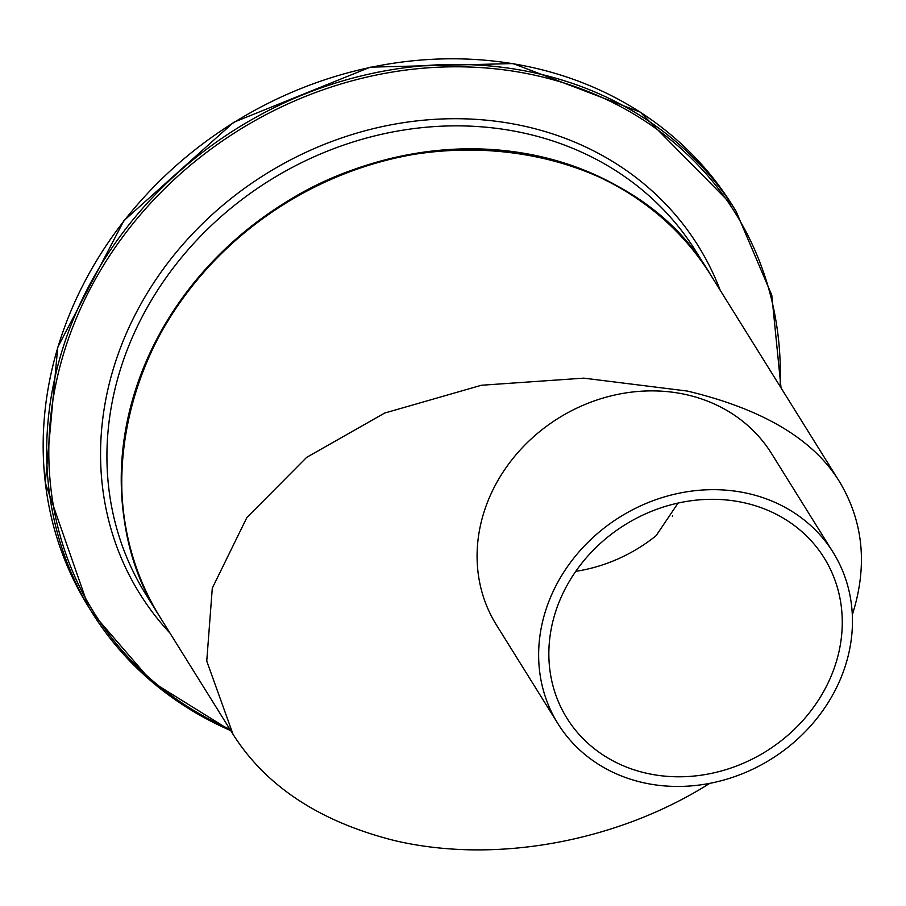 <?xml version="1.0" encoding="UTF-8"?>
<svg xmlns="http://www.w3.org/2000/svg" width="906" height="906" viewBox="0 0 906 906"><rect width="100%" height="100%" fill="white"/><g stroke="black" fill="none" stroke-linecap="round" stroke-linejoin="round"><path stroke-width="1.36" d="M709.704 783.373C619.194 840.734 497.258 864.584 394.971 840.677C320.022 821.878 266.047 786.419 233.046 734.313L206.749 661.097L212.298 588.13L246.874 517.53L306.647 457.383L384.665 413.057L481.414 385.254L583.77 378.142L687.36 391.064C763.135 409.172 813.939 439.557 839.794 482.196C863.577 522.15 867.744 566.352 852.308 614.823M575.774 571.335A151.54 133.454 148.1 0 0 656.103 535.695L678.073 503.068M745.242 503.011A151.54 133.454 -31.9 0 1 824.166 557.915A151.54 133.454 -31.9 0 1 766.125 751.323A151.54 133.454 -31.9 0 1 566.941 718.198A151.54 133.454 -31.9 0 1 584.03 560.486A151.54 133.454 -31.9 0 1 745.242 503.011M557.994 723.769L496.443 624.981A162.072 142.729 -31.9 0 1 558.515 418.13A162.072 142.729 -31.9 0 1 771.55 453.555L833.101 552.343A162.072 142.729 148.1 0 0 620.066 516.918A162.072 142.729 148.1 0 0 557.994 723.769A162.072 142.729 148.1 0 0 642.411 782.49A162.072 142.729 148.1 0 0 814.822 721.029A162.072 142.729 148.1 0 0 833.101 552.343M710.576 274.812C628.707 132.967 401.211 107.089 256.523 223.125C126.614 317.893 82.389 499.183 160.362 617.665A324.144 285.458 -31.9 0 1 196.919 280.305A324.144 285.458 -31.9 0 1 541.743 157.372A324.144 285.458 -31.9 0 1 710.576 274.812L839.794 482.196M710.372 274.484A324.144 285.458 148.1 0 0 710.168 274.167A324.144 285.458 148.1 0 0 284.088 203.318A324.144 285.458 148.1 0 0 159.954 617.009A324.144 285.458 148.1 0 0 160.158 617.337L145.639 594.053A324.144 285.458 -31.9 0 1 269.784 180.351A324.144 285.458 -31.9 0 1 695.853 251.2L710.372 274.484M732.501 205.515L640.259 112.129L513.056 63.567L370.282 67.157L233.623 122.333L123.884 220.69L57.746 347.281L45.3 482.864L88.482 606.816A379.41 334.133 -31.9 0 1 233.782 122.582A379.41 334.133 -31.9 0 1 732.501 205.515L736.012 211.143A379.41 334.133 148.1 0 0 237.293 128.222A379.41 334.133 148.1 0 0 91.993 612.456A379.41 334.133 148.1 0 0 230.736 730.61M229.864 729.217A377.813 332.729 -31.9 0 1 72.967 326.613A377.813 332.729 -31.9 0 1 487.802 68.12A377.813 332.729 -31.9 0 1 780.077 386.364M720.213 290.282A328.946 289.682 148.1 0 0 265.832 174.009A328.946 289.682 148.1 0 0 170 633.135M160.362 617.665L233.046 734.313M672.75 515.91L672.411 516.522M88.482 606.816L91.993 612.456L151.676 681.618L230.815 730.746M736.012 211.143L771.799 295.197L781.029 387.893"/></g></svg>
